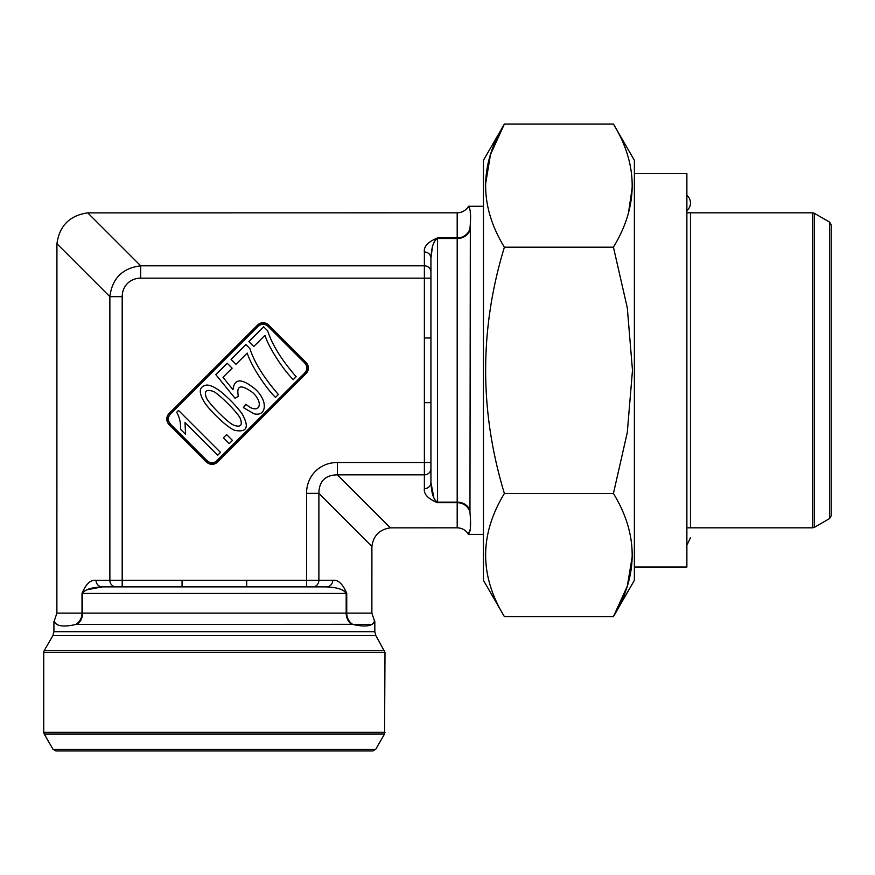 <?xml version="1.0" encoding="UTF-8"?>
<svg xmlns="http://www.w3.org/2000/svg" width="875" height="875" viewBox="0 0 875 875"><rect width="100%" height="100%" fill="white"/><g stroke="black" fill="none" stroke-linecap="round" stroke-linejoin="round"><path stroke-width="1.31" d="M613.43 124.053C638.422 164.959 638.422 206.008 613.43 247.188L627.298 307.836L632.483 370.322L627.288 432.48L613.43 493.467C638.422 534.373 638.422 575.422 613.43 616.602L634.375 580.322L634.375 160.322L613.43 124.053L504.383 124.053C479.391 165.233 479.391 206.27 504.383 247.188C479.402 329.077 479.402 411.173 504.383 493.467C479.391 534.647 479.391 575.684 504.383 616.602L483.438 580.322L483.438 160.322L504.383 124.053L490.492 154.525L485.33 185.62M485.625 547.816L485.33 555.034M504.383 616.602L613.43 616.602L627.32 586.13L632.483 555.034M628.502 212.822L632.483 185.62M634.375 567.033L686.875 567.033L686.875 173.611L634.375 173.611M504.383 493.467L613.43 493.467M504.383 247.188L613.43 247.188M686.875 195.366A9.844 9.844 0 0 1 686.875 210.602M690.484 527.822L690.484 212.822M433.836 497.623L430.938 482.497L430.938 462.503L430.938 482.497A6.562 6.169 180 0 1 424.375 488.666L424.375 474.841L337.389 474.841L390.414 527.855L457.188 527.822C461.967 527.975 465.686 530.042 468.333 534.023L470.291 529.145M470.291 527.253L470.345 521.434M468.333 534.023L468.333 534.023C470.619 532.295 471.166 525.033 469.963 512.214L470.345 219.22M470.291 213.402L470.291 211.509M468.333 206.631C465.686 210.602 461.967 212.669 457.188 212.822L87.762 212.877L140.7 265.814L424.375 265.814L424.375 251.978C423.62 246.542 427.995 241.861 437.5 237.956L457.188 237.956A13.125 12.337 180 0 0 469.963 228.441C471.166 215.688 470.619 208.414 468.333 206.631L468.333 206.631M96.031 580.322L109.867 580.322L109.867 296.647L56.93 243.72L56.875 613.134L82.009 613.134L82.009 593.447C85.903 583.964 90.573 579.589 96.031 580.322A6.562 6.169 90 0 0 102.2 586.884L122.194 586.884L102.2 586.884C97.639 587.256 85.838 587.672 82.567 593.447L82.567 613.134L346.183 613.134L346.183 593.447C342.88 587.661 331.155 587.278 326.55 586.884L122.194 586.884L122.194 580.322L182.055 580.322L182.055 586.884M390.414 527.855C379.608 529.386 373.439 535.555 371.908 546.361L371.875 613.134L374.5 621.009C372.87 626.183 365.652 627.331 352.811 624.444L351.509 624.312L352.811 624.444A13.125 12.337 90 0 1 346.741 613.134L371.875 613.134M430.938 338.013L424.375 338.013L424.375 278.152L430.938 278.152L430.938 258.147L430.938 462.503L337.389 462.503A36.903 32.812 45 0 0 306.556 493.336L318.883 493.336L318.883 580.322L332.719 580.322A6.562 6.169 90 0 1 326.55 586.884L306.556 586.884L306.556 493.336M115.938 586.884L102.2 586.884L87.073 589.783M207.43 460.83A6.617 6.562 -90 0 0 216.683 460.83L216.683 461.092C213.598 463.641 210.514 463.641 207.43 461.092L170.012 423.675C167.464 420.591 167.464 417.506 170.012 414.422L258.475 325.97C261.559 323.422 264.644 323.422 267.717 325.97L305.134 363.387C307.683 366.461 307.683 369.545 305.134 372.63L306.064 373.548L217.602 462.011A7.93 7.875 -90 0 1 206.511 462.011L169.094 424.594L170.012 423.675L207.43 461.092L206.511 462.011M217.602 462.011L216.683 461.092L305.134 372.63L216.683 460.83M304.883 372.63A6.617 6.562 180 0 0 304.883 363.387M267.717 326.222A6.617 6.562 90 0 0 258.475 326.222M170.275 414.422A6.617 6.562 -0 0 0 170.275 423.675M247.188 353.084L235.987 364.295L231.066 359.363L245.875 344.564L249.856 348.545C254.275 362.305 263.78 377.628 278.37 394.494L275.483 397.392C265.628 387.745 251.125 365.717 247.188 353.084M254.1 413.809L243.381 407.608L245.875 404.195C258.486 415.505 264.961 403.998 252.798 392.656C240.975 384.005 236.152 385.219 238.35 396.298L235.08 398.3L215.841 374.631L227.216 363.256L232.127 368.156L222.994 377.289L232.991 389.747C234.303 378.197 241.752 378.022 255.336 389.222C268.702 401.417 266.175 416.861 254.1 413.809M178.544 410.452L220.478 452.386L217.678 455.197L184.997 422.527L185.555 434.317L180.6 429.363C180.852 423.03 179.561 417.331 176.728 412.267L178.544 410.452M206.183 397.283C207.966 402.948 228.966 423.806 233.844 425.206C240.57 427.569 242.736 425.403 240.341 418.688C238.962 413.777 217.787 392.612 212.964 391.311C206.358 389.134 204.105 391.114 206.183 397.283M235.189 430.434C228.452 428.63 211.312 412.289 204.859 402.959C198.22 392.503 198.822 386.531 206.664 385.055C210.306 385.066 214.922 387.198 220.478 391.442C228.583 397.983 235.725 405.333 241.916 413.492C249.463 426.891 247.22 432.545 235.189 430.434M232.455 440.42L229.25 443.625L223.409 437.773L226.603 434.58L232.455 440.42M264.961 335.322L253.761 346.522L248.839 341.589L263.648 326.791L267.63 330.772C272.038 344.531 281.542 359.855 296.144 376.72L293.256 379.619C283.402 369.972 268.898 347.944 264.961 335.322M169.094 424.594A7.93 7.875 -0 0 1 169.094 413.503L170.012 414.422L258.475 325.97L257.556 325.041A7.93 7.875 90 0 1 268.647 325.041L267.717 325.97L305.134 363.387L306.064 362.458A7.93 7.875 180 0 1 306.064 373.548M430.938 271.983A6.562 6.169 180 0 0 424.375 265.814L424.375 278.152L140.7 278.152L140.7 265.814C122.434 268.111 112.164 278.392 109.867 296.647L122.194 296.647L122.194 580.322L109.867 580.322A6.562 6.169 90 0 0 116.025 586.884M56.93 243.72C59.478 225.706 69.759 215.425 87.762 212.877M371.908 546.361L318.883 493.336C319.102 481.217 325.27 475.048 337.389 474.841L337.389 462.503M84.722 590.942L85.706 590.406M341.961 589.903L344.236 591.062L346.183 593.447L82.009 593.447M433.836 243.031L435.116 240.461L437.5 238.514C431.714 241.817 431.32 253.542 430.938 258.147L432.316 247.712M430.938 482.497C431.309 487.069 431.725 498.859 437.5 502.13L457.188 502.13A13.125 11.222 180 0 1 469.897 510.541M434.984 499.986L434.448 498.991M182.055 580.322L246.695 580.322L246.695 586.884M430.938 258.147A6.562 6.169 180 0 0 424.375 251.978M430.938 402.642L424.375 402.642L424.375 338.013M372.509 624.488L352.811 624.444M332.719 580.322C338.166 579.567 342.836 583.942 346.741 593.447L346.741 613.134L346.183 613.134A13.125 11.222 90 0 0 351.509 624.312L75.939 624.444C63.109 627.342 55.88 626.194 54.25 621.009L56.875 613.134M374.828 621.447L374.828 631.695L375.878 635.633L385 652.312L384.562 733.994L44.188 733.994L43.75 732.353L385 732.353M44.188 733.994L53.036 749.306L375.714 749.306L384.562 733.994M53.036 749.306L55.88 750.947L372.87 750.947L375.714 749.306M829.609 222.108L831.25 224.952L831.25 515.703L829.609 518.547L829.609 222.108L814.297 213.27L814.297 527.384L812.656 527.822L812.656 212.822L686.875 212.822M457.188 527.822L457.188 502.688A13.125 12.337 180 0 1 469.963 512.214M457.188 212.822L457.188 238.514L437.5 238.514L437.5 502.688L457.188 502.688L457.188 238.514A13.125 11.222 180 0 0 469.897 230.103M75.939 624.444A13.125 12.337 90 0 0 82.009 613.134L82.567 613.134A13.125 11.222 90 0 1 77.241 624.312M346.741 593.447L346.183 593.447M169.094 413.503L257.556 325.041M268.647 325.041L306.064 362.458M246.695 580.322L318.883 580.322A6.562 6.169 90 0 1 312.725 586.884M430.938 468.672A6.562 6.169 180 0 1 424.375 474.841L424.375 402.642M122.194 296.647A22.137 19.688 -135 0 1 140.7 278.152M437.5 502.688C428.006 498.805 423.631 494.123 424.375 488.666M437.5 238.514L437.5 237.956M53.922 621.447L53.922 631.695L374.828 631.695M53.922 631.695L52.872 635.633L375.878 635.633M52.872 635.633L44.188 650.672L384.562 650.672M385 652.312L43.75 652.312L43.75 732.353M686.875 545.289L690.484 537.666M43.75 652.312L44.188 650.672M468.333 534.384L483.438 534.384M468.333 206.259L483.438 206.259M686.875 527.822L812.656 527.822M829.609 518.547L814.297 527.384M814.297 213.27L812.656 212.822"/></g></svg>
